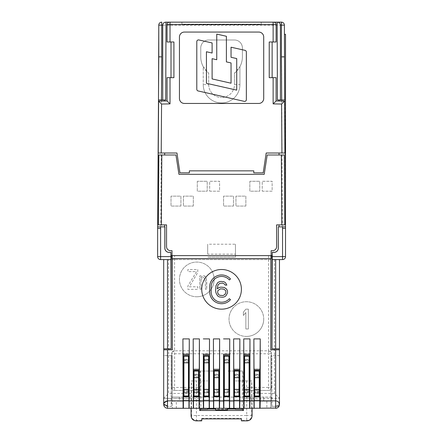 <?xml version="1.0" encoding="UTF-8"?>
<svg xmlns="http://www.w3.org/2000/svg" width="443" height="443" viewBox="0 0 443 443"><rect width="100%" height="100%" fill="white"/><g stroke="black" fill="none" stroke-linecap="round" stroke-linejoin="round"><path stroke-width="0.33" stroke-dasharray="2.21 1.66" d="M196.792 296.766A17.349 17.349 0 0 0 214.141 279.417A17.349 17.349 0 0 1 196.792 296.766A17.349 17.349 0 0 1 179.443 279.417A17.349 17.349 0 0 1 196.792 262.068A17.349 17.349 0 0 1 214.141 279.417A17.349 17.349 0 0 0 196.792 262.068A17.349 17.349 0 0 0 179.443 279.417A17.349 17.349 0 0 0 196.792 296.766M246.363 336.42A17.349 17.349 0 0 0 263.712 319.071A17.349 17.349 0 0 1 246.363 336.42A17.349 17.349 0 0 1 229.014 319.071A17.349 17.349 0 0 1 246.363 301.722A17.349 17.349 0 0 1 263.712 319.071A17.349 17.349 0 0 0 246.363 301.722A17.349 17.349 0 0 0 229.014 319.071A17.349 17.349 0 0 0 246.363 336.42M239.918 84.607A18.34 18.34 0 0 1 221.578 102.948A18.34 18.34 0 0 1 203.237 84.607L208.686 84.607L208.686 73.2A20.821 20.821 0 0 1 200.757 56.848L200.757 47.927A7.93 7.93 0 0 1 208.686 39.997L234.463 39.997A7.93 7.93 0 0 1 242.393 47.927L242.393 56.848A20.821 20.821 0 0 1 234.463 73.2L234.463 84.607A12.886 12.886 0 0 1 221.578 97.493A12.886 12.886 0 0 0 234.463 84.607L239.918 84.607A18.34 18.34 0 0 1 221.578 102.948A18.34 18.34 0 0 1 203.237 84.607L203.237 66.699A20.821 20.821 0 0 1 200.757 56.848L200.757 47.927A7.93 7.93 0 0 1 208.686 39.997L234.463 39.997A7.93 7.93 0 0 1 242.393 47.927L242.393 56.848A20.821 20.821 0 0 1 239.918 66.699L239.918 84.607L239.918 66.699L234.463 73.2L234.463 84.607M209.677 291.81A11.895 11.895 0 0 0 230.498 299.678L229.385 298.693A10.41 10.41 0 0 1 211.167 291.81L211.167 286.854A10.41 10.41 0 0 1 229.385 279.965L230.498 278.985A11.895 11.895 0 0 0 209.677 286.854L209.677 291.81M241.402 289.329A19.83 19.83 0 0 1 221.578 309.159A19.83 19.83 0 0 1 201.748 289.329A19.83 19.83 0 0 1 221.578 269.505A19.83 19.83 0 0 1 241.402 289.329M244.259 101.358A1.722 1.722 0 0 0 246.358 99.675L246.358 52.036A1.722 1.722 0 0 0 245.018 50.352L231.041 47.207L231.041 57.297L236.723 58.576L236.723 90.128L206.427 83.301L206.427 51.748L212.108 53.033L212.108 42.938L198.89 39.959A1.722 1.722 0 0 0 196.792 41.636L196.792 89.281A1.722 1.722 0 0 0 198.132 90.959L244.259 101.358M277.418 99.974L279.04 99.974L279.04 101.015L276.105 100.965L276.105 77.669L269.233 77.669M164.896 226.871L164.674 224.889L158.373 224.889M158.838 154.995L175.971 154.995L178.944 174.326L264.205 174.326L267.179 154.995L284.312 154.995L284.777 224.889L279.04 224.889L279.04 226.871L285.514 226.871L285.519 228.361L284.384 56.848L284.666 99.974L279.04 99.974M284.384 34.299L285.519 34.299L285.519 228.361L284.384 25.124A2.974 2.974 0 0 0 281.405 22.15L281.405 25.124L284.384 25.124A2.974 2.974 0 0 0 281.405 22.15M270.933 255.622L270.933 351.986L268.563 350.795L174.592 350.795L268.563 350.795L268.569 255.622L270.933 255.622L172.216 255.622L174.586 255.622L174.592 350.795L172.216 351.986L172.216 255.622M268.569 255.622L174.586 255.622M279.455 349.804L270.8 349.804L270.8 255.622L172.355 255.622L172.355 349.804L163.7 349.804M270.8 258.596L172.355 258.596L270.8 258.596L270.8 255.622L272.224 255.622M172.355 258.596L172.355 255.622L170.932 255.622M271.531 387.464L271.531 353.769L271.515 387.453A2.974 2.974 -45 0 1 268.541 390.427L268.541 387.453L271.531 387.464C271.343 389.259 270.352 390.25 268.558 390.438L243.08 390.427L242.925 371.024L227.525 371.024L242.925 371.024M171.635 387.453L171.624 387.464C171.812 389.259 172.803 390.25 174.597 390.438L174.608 390.427A2.974 2.974 45 0 1 171.635 387.453L171.624 353.769L171.624 387.464L200.225 387.453L200.225 371.024L215.63 371.024L200.225 371.024M208.675 361.809L204.145 361.809L204.145 359.323L208.675 359.323L204.145 359.323L204.145 356.172L208.675 356.172L208.675 395.987L204.145 395.987L204.145 392.83L208.675 392.83L204.145 392.83L204.145 390.344L208.675 390.344M218.787 376.683L214.257 376.683L214.257 371.04L218.787 371.04L218.787 374.191L214.257 374.191L218.787 374.191L218.787 392.83L214.257 392.83L218.787 392.83L218.787 395.987L214.257 395.987L214.257 390.344L218.787 390.344M188.447 361.809L183.917 361.809L183.917 356.172L188.447 356.172L188.447 359.323L183.917 359.323L188.447 359.323L188.447 392.83L183.917 392.83L188.447 392.83L188.447 395.987L183.917 395.987L183.917 390.344L188.447 390.344M249.121 361.809L244.591 361.809L244.591 356.172L249.121 356.172L249.121 359.323L244.591 359.323L249.121 359.323L249.121 392.83L244.591 392.83L249.121 392.83L249.121 395.987L244.591 395.987L244.591 390.344L249.121 390.344M228.898 361.809L224.368 361.809L224.368 356.172L228.898 356.172L228.898 359.323L224.368 359.323L228.898 359.323L228.898 392.83L224.368 392.83L228.898 392.83L228.898 395.987L224.368 395.987L224.368 390.344L228.898 390.344M198.564 376.683L194.028 376.683L194.028 371.04L198.564 371.04L198.564 374.191L194.028 374.191L198.564 374.191L198.564 392.83L194.028 392.83L198.564 392.83L198.564 395.987L194.028 395.987L194.028 390.344L198.564 390.344M239.01 376.683L234.48 376.683L234.48 371.04L239.01 371.04L239.01 374.191L234.48 374.191L239.01 374.191L239.01 392.83L234.48 392.83L239.01 392.83L239.01 395.987L234.48 395.987L234.48 390.344L239.01 390.344M259.233 376.683L254.703 376.683L254.703 371.04L259.233 371.04L259.233 374.191L254.703 374.191L259.233 374.191L259.233 392.83L254.703 392.83L259.233 392.83L259.233 395.987L254.703 395.987L254.703 390.344L259.233 390.344M181.923 22.15L181.923 24.132L261.232 24.132L261.232 22.15L181.923 22.15L181.923 24.132L261.232 24.132L261.232 22.15M279.04 224.889L276.598 224.889L276.598 246.701A3.965 3.965 0 0 1 272.633 250.666L271.144 250.666L271.144 255.622L172.006 255.622L172.006 250.666L170.522 250.666A3.965 3.965 0 0 1 166.557 246.701L166.557 224.889L164.674 224.889M164.674 154.995L164.674 153.012L176.962 153.012L179.936 172.842L189.355 172.842L189.355 170.86L253.795 170.86L253.795 172.842L263.214 172.842L266.188 153.012L279.04 153.012L279.04 154.995M164.674 101.01L164.674 99.974L165.737 99.974M173.916 77.669L167.05 77.669L167.05 100.965M167.05 24.631L167.05 41.98L173.916 41.98M279.04 226.871L278.259 226.871M269.233 41.98L276.105 41.98L276.105 24.631A2.481 2.481 0 0 0 273.624 22.15L273.132 22.15M271.144 255.622L271.144 258.596L172.006 258.596L172.006 255.622M279.04 101.015L284.55 101.115L284.893 153.012L279.04 153.012M164.674 153.012L158.256 153.012L158.605 101.115M258.756 103.446L184.399 103.446A4.956 4.956 0 0 1 179.443 98.484L179.443 37.018A4.956 4.956 0 0 1 184.399 32.062L258.756 32.062A4.956 4.956 0 0 1 263.712 37.018L263.712 98.484A4.956 4.956 0 0 1 258.756 103.446M226.395 36.276L226.395 61.898L231.041 62.945L231.041 83.201L212.108 78.932L212.108 58.675L216.754 59.722L216.754 34.105L226.395 36.276M172.355 408.296L167.498 408.296A3.815 3.815 0 0 1 163.677 404.481L163.677 355.585L172.355 355.585L172.355 408.296L172.355 397.1L179.443 397.1L179.443 401.159L270.8 401.159L270.8 408.296L172.355 408.296M242.692 371.024L242.692 380.936L235.454 380.936L251.812 380.936L251.901 398.384L279.472 398.384L279.472 402.499A3.815 3.815 0 0 1 275.657 406.314A3.815 3.815 0 0 0 279.472 402.499L279.472 404.481A3.815 3.815 0 0 1 275.657 408.296L270.8 408.296L270.8 355.585L279.455 355.585M254.193 400.367L254.193 408.296M271.797 397.1L263.712 397.1L263.712 401.159L263.712 397.1L179.443 397.1L179.443 401.159L172.355 401.159L270.8 401.159L270.8 355.585L271.797 355.585L271.797 397.1L243.168 397.1L243.168 390.438M171.358 355.585L172.355 355.585L172.355 397.1L171.358 397.1L171.214 355.585L171.214 406.314L171.574 406.314L167.498 406.314A3.815 3.815 0 0 1 163.677 402.499A3.815 3.815 0 0 0 167.498 406.314L171.214 406.314M189.227 355.585L188.962 359.965L183.408 359.965L183.408 355.585L183.003 355.585M183.408 400.367L183.408 408.296M188.962 408.296L188.962 400.367M188.962 396.718L183.408 396.718M183.408 392.116L188.962 392.188L188.962 396.646M266.836 401.159L266.836 408.296M176.32 408.296L176.32 401.159M188.447 359.965L183.917 359.965M183.917 390.344L183.917 361.809M188.447 392.188L183.917 392.188M183.408 396.646L183.408 392.188M199.073 370.376L199.073 374.839L193.519 374.839L193.519 370.376L199.073 370.309M199.073 408.296L199.073 400.367M193.519 400.367L193.519 408.296M198.564 374.839L194.028 374.839M194.028 390.344L194.028 376.683M193.519 392.116L199.073 392.116M198.564 392.188L194.028 392.188M199.073 392.188L199.073 396.646L193.519 396.646L193.519 392.188M209.185 360.037L203.63 359.965L203.365 355.585M203.63 400.367L203.63 408.296M209.185 408.296L209.185 400.367M209.185 396.718L203.63 396.718M203.63 396.646L203.63 392.188L209.185 392.116M208.675 392.188L204.145 392.188M204.145 390.344L204.145 361.809M208.675 359.965L204.145 359.965M209.45 355.585L209.185 359.965M209.185 392.188L209.185 396.646M213.742 400.367L213.742 408.296M219.296 408.296L219.296 400.367M219.296 396.718L213.742 396.718M213.742 396.646L213.742 392.188L219.296 392.116M218.787 392.188L214.257 392.188M214.257 390.344L214.257 376.683M219.296 374.905L213.742 374.905M218.787 374.839L214.257 374.839M213.742 374.839L213.742 370.376L219.296 370.309M219.296 392.188L219.296 396.646M219.296 370.376L219.296 374.839M229.408 360.037L223.859 359.965L223.588 355.585M223.859 400.367L223.859 408.296M229.408 408.296L229.408 400.367M229.408 396.718L223.859 396.718M223.859 396.646L223.859 392.188L229.408 392.116M228.898 392.188L224.368 392.188M224.368 390.344L224.368 361.809M228.898 359.965L224.368 359.965M229.679 355.585L229.408 359.965M229.408 392.188L229.408 396.646M233.97 400.367L233.97 408.296M239.519 408.296L239.519 400.367M239.519 396.718L233.97 396.718M233.97 396.646L233.97 392.188L239.519 392.116M239.01 392.188L234.48 392.188M234.48 390.344L234.48 376.683M239.519 374.905L233.97 374.905M239.01 374.839L234.48 374.839M233.97 374.839L233.97 370.376L239.519 370.309M239.519 392.188L239.519 396.646M239.519 370.376L239.519 374.839M249.63 360.037L244.082 359.965L243.811 355.585M244.082 400.367L244.082 408.296M249.63 408.296L249.63 400.367M249.63 396.718L244.082 396.718M244.082 396.646L244.082 392.188L249.63 392.116M249.121 392.188L244.591 392.188M244.591 390.344L244.591 361.809M249.121 359.965L244.591 359.965M249.902 355.585L249.63 359.965M249.63 392.188L249.63 396.646M254.193 374.839L254.193 370.376L259.748 370.376L259.748 374.839L254.193 374.905M259.748 408.296L259.748 400.367M259.748 396.718L254.193 396.718M254.193 396.646L254.193 392.188L259.748 392.116M259.233 392.188L254.703 392.188M254.703 390.344L254.703 376.683M259.233 374.839L254.703 374.839M259.748 392.188L259.748 396.646M278.863 406.552L278.619 406.89M163.799 405.434L163.738 405.157M226.866 289.5L224.219 287.474L222.569 287.136L219.263 287.474L217.28 288.825L217.939 285.109L219.595 283.426L222.569 283.088L224.551 284.101L225.21 285.109L226.866 285.109L225.542 282.75L223.892 281.737L222.236 281.399L219.263 281.737L217.613 282.75L216.621 284.101L215.63 288.149L215.957 292.873L217.613 295.913L219.263 296.926L222.569 297.259L224.219 296.926L225.875 295.913L227.525 292.873L227.525 291.184L226.866 289.5M225.542 290.514L225.875 291.522L225.542 293.548L223.892 295.237L220.586 295.575L218.604 294.562L217.939 293.548L217.613 292.535L217.939 290.514L219.595 289.163L222.901 288.825L225.542 290.514M227.525 408.296L227.525 409.919M215.63 409.919L215.63 408.296M242.293 380.936L242.293 408.296M235.454 408.296L235.454 409.26M207.695 408.296L207.695 409.26M246.723 380.936L246.723 415.501L191.476 415.501A4.956 4.956 -135 0 0 196.432 420.457L196.432 380.936L207.695 380.936L191.337 380.936L191.077 408.296M201.748 420.85L201.748 418.868M191.337 380.936L196.432 380.936M200.862 380.936L200.862 408.296M227.525 409.686L215.63 409.686M227.525 409.027L215.63 409.027M201.748 418.402L241.402 418.402L241.402 420.457L246.723 420.457A4.956 4.956 135 0 0 251.679 415.501L251.679 380.936M252.073 415.894L251.679 415.501L246.723 415.501L246.723 420.457L247.116 420.85M241.402 420.85L241.402 420.457M241.402 418.868L241.402 418.402M243.473 408.296L243.473 398.384L252.073 398.384L252.073 408.296M174.597 390.438L199.981 390.438L199.981 397.1L199.267 397.1L199.267 398.384L199.682 398.384L199.682 408.296M199.682 398.384L191.077 398.384M171.131 259.587L272.024 259.587M271.936 406.314L275.657 406.314L271.581 406.314L271.936 406.314L271.797 355.585M279.472 355.585L271.936 355.585M271.991 348.813L279.455 348.813M207.695 254.138L207.695 244.22L235.454 244.22L235.454 254.138L207.695 254.138L207.695 244.22M235.454 254.138L235.454 257.112L207.695 257.112L235.454 257.112L235.454 244.22M158.771 56.848L158.871 42.334L158.771 56.848L158.871 42.334L158.771 56.848L161.745 56.859L161.745 22.15A2.974 2.974 0 0 0 158.771 25.124L281.405 25.124L282.545 259.587L160.604 259.587L161.745 56.859M164.674 99.974L158.483 99.974L157.642 226.871L164.674 226.871M157.481 251.375L157.63 228.361L157.481 251.375M208.686 84.607A12.886 12.886 0 0 0 221.578 97.493A12.886 12.886 0 0 1 208.686 84.607L208.686 73.2L203.237 66.699L203.237 84.607M285.519 256.613C285.331 258.407 284.34 259.399 282.545 259.587L282.545 259.587M157.63 256.613C157.819 258.407 158.81 259.399 160.604 259.587L160.604 259.587M248.346 309.159L248.346 328.988L245.865 328.988L245.865 312.531L243.39 315.488L243.39 312.11L245.865 309.159L248.346 309.159L248.346 328.988L245.865 328.988L245.865 312.531L243.39 315.488L243.39 312.11L245.865 309.159L248.346 309.159M201.006 279.627L201.006 289.329L199.765 289.329L199.765 275.828L201.006 275.828L201.006 277.938L202.246 276.255L203.237 275.828L204.971 276.255L206.211 277.938L206.704 281.316L206.704 289.329L205.469 289.329L205.22 279.206L204.229 277.938L203.237 277.517L202.246 277.938L201.006 279.627L202.246 277.938L203.237 277.517L204.229 277.938L205.22 279.206L205.469 289.329L206.704 289.329L206.46 279.206L205.713 277.096L204.229 275.828L202.246 276.255L201.006 277.938L201.006 275.828L199.765 275.828L199.765 289.329L201.006 289.329L201.006 279.627M197.783 269.505L197.783 272.456L189.355 286.798L197.783 286.798L197.783 289.329L187.871 289.329L187.871 285.956L196.542 271.614L187.871 271.614L187.871 269.505L197.783 269.505L197.783 272.456L189.355 286.798L197.783 286.798L197.783 289.329L187.871 289.329L187.871 285.956L196.542 271.614L187.871 271.614L187.871 269.505L197.783 269.505M242.925 387.453L268.541 387.453L268.541 353.769L171.635 353.769A2.974 2.974 90 0 1 174.608 350.795L174.608 390.427L199.981 390.438M171.624 353.769L172.216 351.986M243.473 398.384L271.653 398.384L271.653 397.1M243.888 398.384L243.888 397.1M270.933 351.986L271.531 353.769M271.653 398.384L271.581 406.314M274.516 259.587L274.516 393.428L279.472 398.384L271.581 398.384M163.7 348.813L171.159 348.813M171.214 355.585L163.677 355.585L163.677 402.499L163.677 398.384L191.254 398.384M199.267 398.384L171.502 398.384L171.574 406.314M171.574 398.384L163.677 398.384L168.633 393.428L168.633 259.587M199.267 397.1L171.502 397.1L171.502 398.384M200.457 371.024L200.457 380.936M200.07 390.427L200.225 387.453M251.812 380.936L242.692 380.936M279.472 398.384L279.472 259.587M163.677 259.587L163.677 398.384M223.859 355.585L229.408 355.585M244.082 355.585L249.63 355.585M183.408 355.585L188.962 355.585M203.63 355.585L209.185 355.585M199.981 397.1L243.168 397.1M180.927 206.056L180.927 196.138L171.015 196.138L171.015 206.056L180.927 206.056L180.927 196.138L171.015 196.138L171.015 206.056L180.927 206.056M193.32 206.056L193.32 196.138L183.408 196.138L183.408 206.056L193.32 206.056L193.32 196.138L183.408 196.138L183.408 206.056L193.32 206.056M262.223 191.182L272.135 191.182L272.135 181.27L262.223 181.27L262.223 191.182L262.223 181.27L272.135 181.27L272.135 191.182L262.223 191.182M249.83 181.27L249.83 191.182L259.748 191.182L259.748 181.27L249.83 181.27L249.83 191.182L259.748 191.182L259.748 181.27L249.83 181.27M233.472 206.056L233.472 196.138L223.56 196.138L223.56 206.056L233.472 206.056L233.472 196.138L223.56 196.138L223.56 206.056L233.472 206.056M245.865 206.056L245.865 196.138L235.953 196.138L235.953 206.056L245.865 206.056L245.865 196.138L235.953 196.138L235.953 206.056L245.865 206.056M209.677 191.182L219.595 191.182L219.595 181.27L209.677 181.27L209.677 191.182L209.677 181.27L219.595 181.27L219.595 191.182L209.677 191.182M197.29 181.27L197.29 191.182L207.202 191.182L207.202 181.27L197.29 181.27L197.29 191.182L207.202 191.182L207.202 181.27L197.29 181.27M183.917 360.552L188.447 360.552M188.447 391.606L183.917 391.606M194.028 375.42L198.564 375.42M198.564 391.606L194.028 391.606M208.675 391.606L204.145 391.606M204.145 360.552L208.675 360.552M218.787 391.606L214.257 391.606M214.257 375.42L218.787 375.42M228.898 391.606L224.368 391.606M224.368 360.552L228.898 360.552M239.01 391.606L234.48 391.606M234.48 375.42L239.01 375.42M249.121 391.606L244.591 391.606M244.591 360.552L249.121 360.552M259.233 391.606L254.703 391.606M254.703 375.42L259.233 375.42M201.748 420.457L196.432 420.457L196.033 420.85M191.077 415.894L191.476 415.501L191.476 380.936M161.745 22.15A2.974 2.974 0 0 0 158.771 25.124M157.63 228.361L160.604 228.372M285.519 228.361L282.545 228.372M284.384 56.848L281.405 56.859M268.558 390.438L243.08 390.427M271.515 353.769L268.541 353.769L268.541 350.795A2.974 2.974 -90 0 1 271.515 353.769M274.516 393.428L251.812 393.428M191.337 393.428L168.633 393.428"/><path stroke-width="0.66" d="M221.578 303.704A11.895 11.895 0 0 1 209.677 291.81L209.677 286.854A11.895 11.895 0 0 1 230.498 278.985L229.385 279.965A10.41 10.41 0 0 0 211.167 286.854L211.167 291.81A10.41 10.41 0 0 0 229.385 298.693L230.498 299.678A11.895 11.895 0 0 1 221.578 303.704M221.578 309.159A19.83 19.83 0 0 0 241.402 289.329A19.83 19.83 0 0 0 221.578 269.505A19.83 19.83 0 0 0 201.748 289.329A19.83 19.83 0 0 0 221.578 309.159M253.867 338.901L260.24 338.901L260.24 400.86L275.657 400.86C277.318 401.004 278.448 401.663 279.051 402.831L279.472 404.481L279.24 405.799L278.248 407.283L276.997 408.053L249.83 408.296L253.994 408.296L253.867 338.901L254.193 408.296M244.641 101.397A1.722 1.722 0 0 1 244.259 101.358L198.132 90.959A1.722 1.722 0 0 1 196.792 89.281L196.792 41.636A1.722 1.722 0 0 1 198.89 39.959L212.108 42.938L212.108 53.033L206.427 51.748L206.427 83.301L236.723 90.128L236.723 58.576L231.041 57.297L231.041 47.207L245.018 50.352A1.722 1.722 0 0 1 246.358 52.036L246.358 99.675A1.722 1.722 0 0 1 244.641 101.397M279.04 101.015L279.04 99.974M164.674 226.871L164.674 224.889M277.44 22.15L281.405 22.15A2.974 2.974 0 0 1 284.384 25.124L284.666 99.974L280.413 99.974L280.413 25.124C280.225 23.329 279.234 22.338 277.44 22.15L261.232 22.15M279.472 259.587L279.455 355.585L279.455 349.804L270.8 349.804L270.8 258.596M167.498 349.804L167.498 400.86L164.907 401.829L164.037 402.942L163.677 404.481L163.7 349.804L172.355 349.804L172.355 258.596M271.991 255.622L271.991 348.813L272.268 256.613L285.519 256.613L285.519 228.361L285.519 256.613A2.974 2.974 0 0 1 282.545 259.587L272.24 259.587M284.384 34.299L285.519 34.299L285.519 228.361L285.514 226.871L278.304 226.871L278.315 248.185A4.192 4.192 0 0 1 274.123 252.377L272.268 252.377L272.268 256.613M272.268 252.377L272.224 255.622L271.144 255.622L271.144 258.596L172.006 258.596L172.006 250.666L170.522 250.666A3.965 3.965 0 0 1 166.557 246.701L166.557 224.889L161.352 224.889L161.811 154.995L158.838 154.995L158.373 224.889L161.352 224.889M281.803 224.889L284.777 224.889L284.312 154.995L281.338 154.995L281.803 224.889L276.598 224.889L276.598 246.701A3.965 3.965 0 0 1 272.633 250.666L271.144 250.666L271.144 255.622L170.932 255.622L170.887 252.377L171.159 348.813L171.159 255.622M209.185 355.585L209.185 408.296L249.83 408.296L249.963 400.86L253.867 400.86M209.45 354.361L209.45 355.585L203.365 355.585L203.365 354.361L209.45 354.361L209.511 338.901L209.384 408.296L213.548 408.296L213.415 338.901L219.623 338.901L219.296 408.296M188.962 355.585L188.962 408.296L209.185 408.296M249.63 355.585L249.63 408.296M229.408 355.585L229.408 408.296M189.227 354.361L189.227 355.585L183.003 355.585L183.003 354.361L189.227 354.361L189.288 338.901L189.161 408.296L193.32 408.296L193.192 338.901L199.4 338.901L199.073 408.296M229.679 354.361L229.679 355.585L223.588 355.585L223.588 354.361L229.679 354.361L229.74 338.901L229.607 408.296L233.771 408.296L233.638 338.901L239.851 338.901L239.519 408.296M260.24 338.901L259.748 408.296M164.674 154.995L164.674 153.012M279.04 154.995L279.04 153.012M181.923 22.15L165.71 22.15C163.916 22.338 162.924 23.329 162.736 25.124L162.736 99.974L165.737 99.974L166.025 22.15L169.531 22.15A2.481 2.481 0 0 0 167.05 24.631A2.481 2.481 -114.5 0 1 169.531 22.15L277.13 22.15L277.418 99.974L280.413 99.974M276.105 100.965L273.132 103.889L273.132 77.669L276.105 77.669L276.105 100.965L284.55 101.115L281.593 104.039L281.92 153.012L266.188 153.012L263.214 172.842L253.795 172.842L253.795 170.86L189.355 170.86L189.355 172.842L179.936 172.842L176.962 153.012L158.256 153.012L158.605 101.115L167.05 100.965L164.674 101.01L164.674 99.974M171.015 41.98L171.015 77.669M279.04 226.871L279.04 224.889M170.932 252.338L169.032 252.338A4.148 4.148 0 0 1 164.885 248.185L164.896 226.871L157.642 226.871L157.63 228.361L158.483 99.974L161.457 99.974L161.745 56.859L158.771 56.848L158.771 25.124A2.974 2.974 0 0 1 161.745 22.15L161.745 25.124L158.771 25.124L158.483 99.974L158.771 56.848M278.304 226.871L278.27 248.185A4.148 4.148 0 0 1 274.123 252.338L272.224 252.338M284.384 56.848L281.405 56.859L281.405 22.15L277.146 22.15L277.434 99.974M165.721 99.974L166.009 22.15L165.71 22.15M272.135 77.669L272.135 41.98M158.373 224.889L158.838 154.995M281.338 154.995L267.179 154.995L264.205 174.326L178.944 174.326L175.971 154.995L161.811 154.995M273.132 41.98L273.132 24.631L276.105 24.631A2.481 2.481 -90 0 0 273.624 22.15L273.624 22.15A2.481 2.481 -90 0 1 276.105 24.631L276.105 41.98L269.233 41.98L269.233 77.669L273.132 77.669M167.05 100.965L167.05 77.669L170.023 77.669L170.023 103.889L167.05 100.965M170.023 77.669L173.916 77.669L173.916 41.98L167.05 41.98L167.05 24.631A2.481 2.481 -114.5 0 1 169.531 22.15M258.756 103.446L184.399 103.446A4.956 4.956 0 0 1 179.443 98.484L179.443 37.018A4.956 4.956 0 0 1 184.399 32.062L258.756 32.062A4.956 4.956 0 0 1 263.712 37.018L263.712 98.484A4.956 4.956 0 0 1 258.756 103.446M281.92 153.012L284.893 153.012L284.55 101.115M161.235 153.012L161.557 104.039L158.605 101.115L164.674 101.01M226.395 36.276L226.395 61.898L231.041 62.945L231.041 83.201L212.108 78.932L212.108 58.675L216.754 59.722L216.754 34.105L226.395 36.276M243.75 400.86L243.883 408.296L239.718 408.296L239.851 400.86L243.75 400.86L243.75 338.901L243.811 354.361L249.902 354.361L249.902 355.585L243.811 355.585L243.811 354.361M223.527 400.86L223.66 408.296L219.495 408.296L219.623 400.86L223.527 400.86L223.588 354.361M203.304 400.86L203.431 408.296L199.272 408.296L199.4 400.86L203.304 400.86L203.365 354.361M189.288 338.901L182.915 338.901L183.109 408.296L167.498 408.296L188.962 408.296M199.4 338.901L199.4 400.86M209.511 338.901L203.304 338.901M219.623 338.901L219.623 400.86M229.74 338.901L223.527 338.901M239.851 338.901L239.851 400.86M249.902 354.361L249.963 338.901L243.75 338.901M249.963 338.901L249.963 400.86M279.472 355.585L279.472 404.481M182.915 338.901L183.003 354.361M183.408 355.585L183.408 408.296M183.408 400.367L188.962 400.367M188.962 396.718L183.408 396.718M188.962 396.646L183.408 396.646M188.962 359.965L188.447 359.965M183.917 359.965L183.408 359.965M188.962 392.188L188.447 392.188M183.917 392.188L183.408 392.188M189.25 354.273L182.97 354.273M193.192 338.901L193.519 400.367L199.073 400.367M193.519 400.367L193.519 408.296M199.328 369.29L193.264 369.29M199.073 370.376L193.519 370.376M199.073 374.839L198.564 374.839M194.028 374.839L193.519 374.839M199.073 392.188L198.564 392.188M194.028 392.188L193.519 392.188M199.073 396.718L193.519 396.718M199.073 396.646L193.519 396.646M203.63 355.585L203.63 408.296M203.63 400.367L209.185 400.367M209.185 396.718L203.63 396.718M209.185 396.646L203.63 396.646M209.185 392.188L208.675 392.188M204.145 392.188L203.63 392.188M209.185 359.965L208.675 359.965M204.145 359.965L203.63 359.965M209.473 354.273L203.343 354.273M213.415 338.901L213.742 408.296M213.742 400.367L219.296 400.367M219.296 396.718L213.742 396.718M219.296 396.646L213.742 396.646M219.296 392.188L218.787 392.188M214.257 392.188L213.742 392.188M219.296 374.839L218.787 374.839M214.257 374.839L213.742 374.839M219.296 370.376L213.742 370.376M219.551 369.29L213.493 369.29M223.859 355.585L223.859 408.296M223.859 400.367L229.408 400.367M229.408 396.718L223.859 396.718M229.408 396.646L223.859 396.646M229.408 392.188L228.898 392.188M224.368 392.188L223.859 392.188M229.408 359.965L228.898 359.965M224.368 359.965L223.859 359.965M229.701 354.273L223.565 354.273M233.638 338.901L233.97 408.296M233.97 400.367L239.519 400.367M239.519 396.718L233.97 396.718M239.519 396.646L233.97 396.646M239.519 392.188L239.01 392.188M234.48 392.188L233.97 392.188M239.519 374.839L239.01 374.839M234.48 374.839L233.97 374.839M239.519 370.376L233.97 370.376M239.774 369.29L233.716 369.29M244.082 355.585L244.082 408.296M244.082 400.367L249.63 400.367M249.63 396.718L244.082 396.718M249.63 396.646L244.082 396.646M249.63 392.188L249.121 392.188M244.591 392.188L244.082 392.188M249.63 359.965L249.121 359.965M244.591 359.965L244.082 359.965M249.924 354.273L243.788 354.273M260.24 400.86L260.041 408.296M254.193 400.367L259.748 400.367M259.748 396.718L254.193 396.718M259.748 396.646L254.193 396.646M259.748 392.188L259.233 392.188M254.703 392.188L254.193 392.188M259.748 374.839L259.233 374.839M254.703 374.839L254.193 374.839M259.748 370.376L254.193 370.376M260.124 369.29L253.939 369.29M279.45 404.902L279.4 403.756M279.04 406.242L279.389 405.157L279.051 402.831M164.547 404.553L167.498 406.098L167.498 408.296L165.599 407.793L164.176 406.364L163.788 403.612M163.794 405.417L163.705 404.082M225.875 288.487L226.866 289.5L227.525 291.184L227.525 292.873L225.875 295.913L224.219 296.926L222.569 297.259L219.263 296.926L217.613 295.913L215.957 292.873L215.63 290.514L215.957 285.785L217.613 282.75L219.263 281.737L220.913 281.399L223.892 281.737L225.542 282.75L226.866 285.109L225.21 285.109L224.551 284.101L222.569 283.088L219.595 283.426L217.939 285.109L217.28 288.825L219.263 287.474L220.913 287.136L224.219 287.474L225.875 288.487M225.875 291.522L225.542 290.514L223.892 289.163L220.586 288.825L217.939 290.514L217.613 292.535L218.604 294.562L219.595 295.237L222.901 295.575L224.883 294.562L225.875 292.535L225.875 291.522M170.887 252.377L169.032 252.377A4.192 4.192 0 0 1 164.84 248.185L164.885 248.185M215.63 408.296L215.63 409.919L227.525 409.919L227.525 408.296M235.454 408.296L235.454 409.26L242.293 409.282L243.473 410.467L199.682 410.467L200.862 409.282L207.695 409.26L207.695 408.296M242.293 408.296L242.293 409.282M252.073 408.296L252.073 415.894C251.779 418.901 250.123 420.551 247.116 420.85L241.402 420.85L241.402 418.868L201.748 418.868L201.748 420.85L196.033 420.85C193.048 420.534 191.393 418.884 191.077 415.894L191.077 408.296M200.862 408.296L200.862 409.282M235.454 409.027L227.525 409.027M215.63 409.027L207.695 409.027M243.473 410.467L243.473 408.296M199.682 408.296L199.682 410.467M171.131 348.813L163.7 348.813L163.7 259.587L163.7 355.585M272.024 348.813L279.455 348.813L279.455 259.587M162.736 99.974L161.457 99.974M164.851 226.871L164.84 248.185M170.915 259.587L160.604 259.587A2.974 2.974 0 0 1 157.63 256.613L157.63 228.361L157.642 256.818M254.703 371.04L259.233 371.04L259.233 377.663L254.703 377.663L254.703 371.04M254.703 389.364L259.233 389.364L259.233 395.987L254.703 395.987L254.703 377.663M259.233 389.364L259.233 377.663M234.48 371.04L239.01 371.04L239.01 377.663L234.48 377.663L234.48 371.04M234.48 389.364L239.01 389.364L239.01 395.987L234.48 395.987L234.48 377.663M239.01 389.364L239.01 377.663M194.028 371.04L198.564 371.04L198.564 377.663L194.028 377.663L194.028 371.04M194.028 389.364L198.564 389.364L198.564 395.987L194.028 395.987L194.028 377.663M198.564 389.364L198.564 377.663M224.368 356.172L228.898 356.172L228.898 362.795L224.368 362.795L224.368 356.172M224.368 389.364L228.898 389.364L228.898 395.987L224.368 395.987L224.368 362.795M228.898 389.364L228.898 362.795M244.591 356.172L249.121 356.172L249.121 362.795L244.591 362.795L244.591 356.172M244.591 389.364L249.121 389.364L249.121 395.987L244.591 395.987L244.591 362.795M249.121 389.364L249.121 362.795M183.917 356.172L188.447 356.172L188.447 362.795L183.917 362.795L183.917 356.172M183.917 389.364L188.447 389.364L188.447 395.987L183.917 395.987L183.917 362.795M188.447 389.364L188.447 362.795M214.257 371.04L218.787 371.04L218.787 377.663L214.257 377.663L214.257 371.04M214.257 389.364L218.787 389.364L218.787 395.987L214.257 395.987L214.257 377.663M218.787 389.364L218.787 377.663M204.145 356.172L208.675 356.172L208.675 362.795L204.145 362.795L204.145 356.172M204.145 389.364L208.675 389.364L208.675 395.987L204.145 395.987L204.145 362.795M208.675 389.364L208.675 362.795M209.362 363.515L208.675 363.515M208.675 388.638L209.362 388.638M219.473 378.388L218.787 378.388M218.787 388.638L219.473 388.638M189.139 363.515L188.447 363.515M188.447 388.638L189.139 388.638M249.808 363.515L249.121 363.515M249.121 388.638L249.808 388.638M229.585 363.515L228.898 363.515M228.898 388.638L229.585 388.638M199.25 378.388L198.564 378.388M198.564 388.638L199.25 388.638M239.696 378.388L239.01 378.388M239.01 388.638L239.696 388.638M260.008 378.388L259.233 378.388M259.233 388.638L260.008 388.638M170.023 22.15L170.023 24.631L167.05 24.631M273.132 22.15L273.132 24.631L170.023 24.631L170.023 41.98M273.132 103.889L281.593 104.039M161.557 104.039L170.023 103.889M278.603 406.076L275.657 406.137L275.657 349.804M166.158 401.087L167.498 401.773L167.498 400.86L182.915 400.86M189.288 400.86L193.192 400.86M209.511 400.86L213.415 400.86M229.74 400.86L233.638 400.86M167.498 406.098L167.498 401.773M183.214 360.552L183.917 360.552M188.447 360.552L189.089 360.552M183.917 363.515L183.142 363.515M183.142 388.638L183.917 388.638M189.089 391.606L188.447 391.606M183.917 391.606L183.214 391.606M193.392 375.42L194.028 375.42M198.564 375.42L199.2 375.42M194.028 378.388L193.342 378.388M193.342 388.638L194.028 388.638M199.2 391.606L198.564 391.606M194.028 391.606L193.392 391.606M209.312 391.606L208.675 391.606M204.145 391.606L203.503 391.606M203.453 388.638L204.145 388.638M204.145 363.515L203.453 363.515M203.503 360.552L204.145 360.552M208.675 360.552L209.312 360.552M219.423 391.606L218.787 391.606M214.257 391.606L213.615 391.606M213.57 388.638L214.257 388.638M214.257 378.388L213.57 378.388M213.615 375.42L214.257 375.42M218.787 375.42L219.423 375.42M229.535 391.606L228.898 391.606M224.368 391.606L223.726 391.606M223.682 388.638L224.368 388.638M224.368 363.515L223.682 363.515M223.726 360.552L224.368 360.552M228.898 360.552L229.535 360.552M239.646 391.606L239.01 391.606M234.48 391.606L233.843 391.606M233.793 388.638L234.48 388.638M234.48 378.388L233.793 378.388M233.843 375.42L234.48 375.42M239.01 375.42L239.646 375.42M249.763 391.606L249.121 391.606M244.591 391.606L243.955 391.606M243.905 388.638L244.591 388.638M244.591 363.515L243.905 363.515M243.955 360.552L244.591 360.552M249.121 360.552L249.763 360.552M259.936 391.606L259.233 391.606M254.703 391.606L254.066 391.606M254.016 388.638L254.703 388.638M254.703 378.388L254.016 378.388M254.066 375.42L254.703 375.42M259.233 375.42L259.936 375.42M275.657 406.137L275.657 408.296M276.997 408.053L275.657 408.241M278.863 406.552L278.619 406.89M277.672 407.721L278.248 407.283L277.672 407.721M279.406 405.195L279.35 403.573M279.24 405.799L279.334 405.511M164.12 402.787L163.766 404.077L164.104 406.225M164.287 402.526L164.536 402.194M165.483 401.402L164.984 402.687L164.907 401.829M163.916 403.235L163.821 403.556M167.498 259.587L167.498 348.813M275.657 348.813L275.657 259.587M281.405 56.859L281.693 99.974M281.405 22.15A2.974 2.974 0 0 1 284.384 25.124L280.413 25.124M162.736 25.124L161.745 25.124L161.745 56.859M285.519 228.361L282.545 228.372L282.545 259.587M157.63 256.613L160.604 256.613L160.604 259.587A2.974 2.974 0 0 1 157.63 256.613M157.63 228.361L160.604 228.372L160.604 256.613L170.887 256.613M160.604 228.372L160.615 226.871M282.54 226.871L282.545 228.372M167.46 408.296L167.183 408.285M165.599 407.793L164.176 406.364"/></g></svg>

